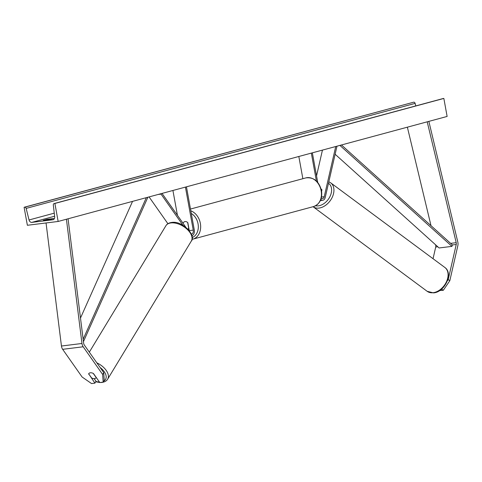 <?xml version="1.0" encoding="UTF-8"?>
<svg xmlns="http://www.w3.org/2000/svg" width="482" height="482" viewBox="0 0 482 482"><rect width="100%" height="100%" fill="white"/><g stroke="black" fill="none" stroke-linecap="round" stroke-linejoin="round"><path stroke-width="0.72" d="M88.736 373.869L94.924 383.142L91.544 383.564L82.121 377.02L62.66 349.323A5.338 3.374 -97.1 0 1 61.521 346.48A5.338 3.374 -97.1 0 1 61.449 346.022L46.049 222.967M103.178 382.118L102.642 374.472L103.708 372.61L104.251 380.256L103.178 382.118L99.798 382.539L93.466 373.52A4.169 2.47 -150.2 0 0 90.303 372.791A4.169 2.47 -150.2 0 0 88.76 373.671A4.169 2.47 -150.2 0 0 88.592 374.128M102.642 374.472L83.181 346.781A5.338 3.374 -97.1 0 1 82.042 343.937A5.338 3.374 -97.1 0 1 81.97 343.479L66.42 219.232M103.708 372.61L84.248 344.919A2.669 1.687 -97.1 0 1 83.681 343.491A2.669 1.687 -97.1 0 1 83.645 343.262L68.064 218.786M94.141 378.641L95.996 381.28L94.924 383.142M439.692 290.544L443.307 290.285L449.808 280.741L457.852 245.621A5.338 3.374 82.9 0 0 457.9 242.458A5.338 3.374 82.9 0 0 457.804 242.006L428.853 121.38M449.808 280.741L448.194 279.602L456.237 244.482A2.669 1.687 82.9 0 0 456.261 242.904A2.669 1.687 82.9 0 0 456.213 242.675L427.209 121.819M433.041 258.714L435.716 247.031A2.669 1.687 82.9 0 0 435.74 245.446A2.669 1.687 82.9 0 0 435.692 245.218L435.589 244.79M431.004 225.684L407.368 127.182M441.53 289.17L443.307 290.285M448.194 279.602L447.386 280.783M321.386 189.221A4.169 2.886 126.6 0 0 321.139 189.071A4.169 2.802 125.2 0 1 321.349 189.191A4.169 2.802 125.2 0 1 321.94 189.86L321.608 191.306M316.541 175.888L322.446 150.107M320.831 199.5A5.001 3.163 82.9 0 0 322.832 200.253A5.001 3.163 82.9 0 0 325.242 197.421L336.876 146.636L336.442 146.329M321.277 198.084A3.338 2.109 82.9 0 0 322.627 198.596A3.338 2.109 82.9 0 0 324.235 196.71L335.731 146.522M312.354 152.83L317.728 182.419M311.33 153.107L316.397 180.997M298.828 156.481L302.865 178.708M167.905 223.708L149.077 196.915M185.425 187.1L193.24 230.107A3.338 2.109 -97.1 0 1 191.601 233.969A3.338 2.109 -97.1 0 1 191.33 233.975M186.45 186.823L194.264 229.83A5.001 3.163 -97.1 0 1 191.902 235.614M182.979 225.323L161.048 194.107L158.144 194.469M161.337 193.607L161.048 194.107M185.823 227.251L162.048 193.415M189.269 230.643A3.338 2.109 82.9 0 0 189.263 230.601L187.829 222.702A4.169 3.217 -105.1 0 0 184.787 221.642A4.169 3.217 -105.1 0 0 182.991 223.226M172.924 190.474L177.436 215.315M187.956 229.161A4.169 3.217 74.9 0 0 188.697 228.221L188.823 228.185M188.697 228.221L187.667 222.539A4.169 3.217 74.9 0 0 184.787 221.642L184.787 221.642A4.169 3.217 74.9 0 0 183.052 223.112L183.1 223.371M93.261 373.417L96.135 377.502A4.169 2.386 31.2 0 1 95.99 377.828A4.169 2.386 31.2 0 1 94.502 378.623A4.169 2.386 31.2 0 1 91.598 377.942L88.712 373.839A4.169 2.386 31.2 0 1 88.821 373.58M46.995 219.34L53.701 218.539L49.977 219.509L43.308 220.334L46.995 219.34L47.091 219.864M27.372 225.281L58.153 221.461L54.882 203.458L54.225 203.537A1.5 1.157 -105.1 0 0 54.105 203.561A1.5 1.157 -105.1 0 0 53.321 205.031L54.671 216.792A3 2.32 74.9 0 1 53.11 219.726A3 2.32 74.9 0 1 52.863 219.774L31.83 222.383A3 2.32 74.9 0 1 29.041 219.973L26.149 208.399A1.5 1.157 -105.1 0 0 24.751 207.194L24.1 207.278L27.372 225.281M54.882 203.458L443.85 98.436L447.121 116.445L58.153 221.461M443.85 98.436L443.199 98.521A1.5 1.157 -105.1 0 0 443.072 98.545A1.5 1.157 -105.1 0 0 442.958 98.587M415.755 105.92L415.123 103.383A1.5 1.157 -105.1 0 0 413.725 102.178L24.1 207.278M321.584 191.149L321.898 189.788M83.145 339.25L146.323 197.656M80.488 318.048L132.544 201.38M83.44 341.642L147.878 197.24M335.129 154.246L439.114 247.965L451.941 246.374L452.393 244.958L341.455 144.974M451.941 246.374L339.9 145.395M61.449 346.022L81.97 343.479M62.66 349.323L83.181 346.781M435.692 245.218L436.023 245.181M450.622 243.368L456.213 242.675M435.716 247.031L437.795 246.772M452.393 244.958L456.237 244.482M321.512 197.048L324.235 196.71M189.263 230.601L193.24 230.107M192.191 237.554A13.177 10.17 -105.1 0 0 198.054 223.853A13.177 10.17 -105.1 0 0 191.294 213.478M190.806 210.815A14.84 11.454 74.9 0 1 200.361 223.419A14.84 11.454 74.9 0 1 192.812 239.162L313.601 206.555A14.84 11.454 -105.1 0 0 321.145 190.812A14.84 11.454 -105.1 0 0 305.865 177.894L190.486 209.043M95.888 381.467A13.177 7.537 -148.8 0 0 99.431 382.015M171.206 222.901A14.84 8.495 -148.8 0 0 165.904 225.733C166.959 223.907 168.953 222.805 171.875 222.425C182.732 220.569 196.536 235.873 191.294 241.114A14.84 8.495 -148.8 0 0 186.847 229.016A14.84 8.495 -148.8 0 0 171.206 222.901M103.744 381.129A13.177 7.537 -148.8 0 0 100.117 367.501M96.852 362.85A14.84 8.495 31.2 0 1 107.673 379.147L191.294 241.114M53.345 219.647L52.863 219.774M54.611 216.237L31.83 222.383M443.199 98.521L54.225 203.537M413.725 102.178L24.751 207.194M415.123 103.383L26.149 208.399M54.255 213.165L29.041 219.973M427.166 291.309L433.463 292.887C444.639 292.309 453.707 273.433 444.844 267.462A14.84 10.267 126.6 0 1 446.386 281.934A14.84 10.267 126.6 0 1 432.95 292.731A14.84 10.267 126.6 0 1 427.166 291.309L313.047 206.706A14.84 10.267 -53.4 0 0 318.789 208.097A14.84 10.267 -53.4 0 0 332.231 197.301A14.84 10.267 -53.4 0 0 330.688 182.829L328.82 181.798M328.483 183.281A13.177 9.116 126.6 0 1 330.182 196.108A13.177 9.116 126.6 0 1 318.168 205.88A13.177 9.116 126.6 0 1 315.608 205.76M320.391 200.554L322.832 200.253M192.011 239.343L192.812 239.162M305.865 177.894C313.794 177.033 319.006 181.286 321.506 190.667C322.518 198.771 319.885 204.067 313.601 206.555M188.155 229.366L188.998 229.143M95.707 381.78L99.774 382.497M100.027 382.509L101.696 382.461C104.612 382.087 106.6 380.985 107.673 379.147M89.327 352.137L165.904 225.733M95.99 377.828L96.225 377.448M443.072 98.545L54.105 203.561M444.844 267.462L330.688 182.829"/></g></svg>
